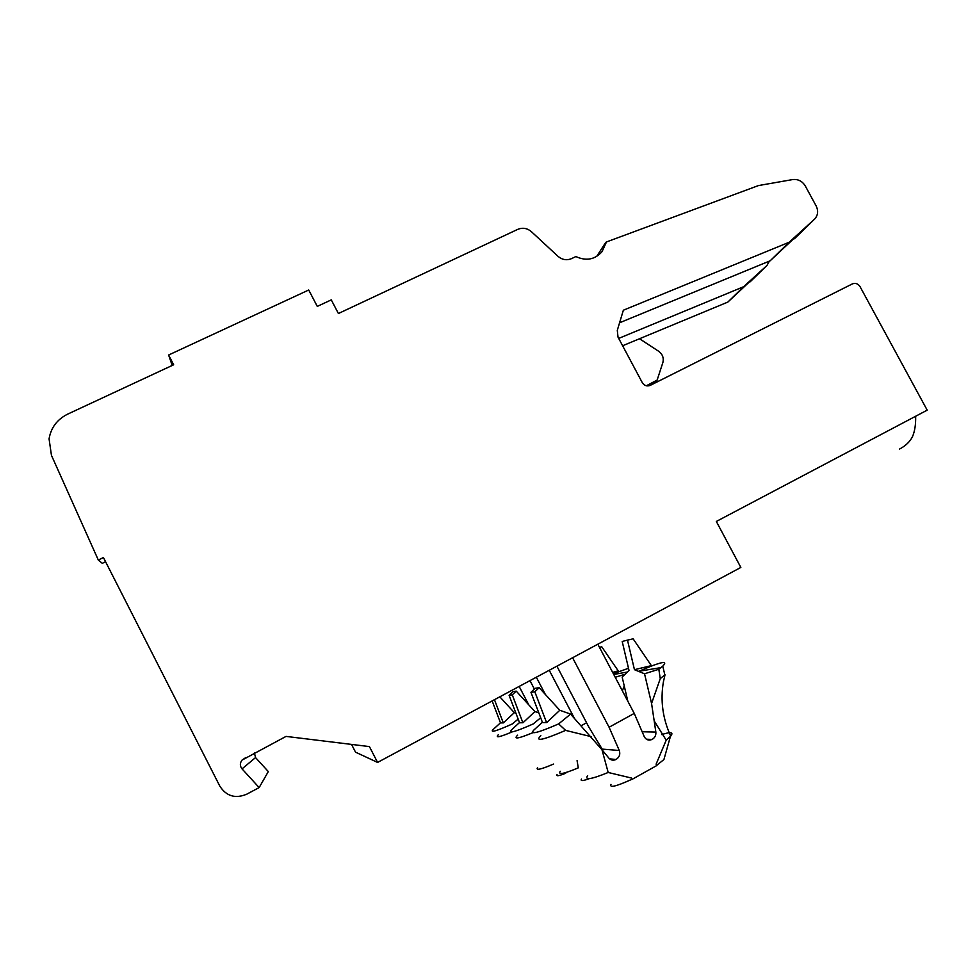 <?xml version="1.0" encoding="UTF-8"?>
<svg xmlns="http://www.w3.org/2000/svg" width="976" height="976" viewBox="0 0 976 976"><rect width="100%" height="100%" fill="white"/><g stroke="black" fill="none" stroke-linecap="round" stroke-linejoin="round"><path stroke-width="1.46" d="M540.68 717.775L533.225 723.936C515.45 731.78 508.142 733.818 511.314 730.06L513.193 728.34M549.244 670.28L574.364 718.238M586.576 722.765L581.196 725.705M545.34 694.436L536.324 677.21M559.797 710.26L539.167 687.677L534.824 691.801L546.511 722.374L542.656 722.63L546.719 722.606L559.797 710.26L570.582 714.09L601.997 749.763L608.182 772.48L631.35 778.006L631.716 779.385C616.124 786.436 609.219 788.096 610.988 784.362M570.582 714.09L558.638 723.911L565.641 730.39L591.224 736.673M572.595 657.739L609.085 727.242L619.284 750.495L602.168 749.104L602.924 750.873M597.824 644.209L634.241 713.407L609.085 727.242M602.168 749.104L588.821 727.047L556.906 666.169M518.171 719.105L512.29 723.96C496.76 730.926 490.257 732.878 492.795 729.841L494.259 728.486M529.968 680.626L534.384 689.08M528.785 704.867L519.159 686.433M577.072 760.633L578.28 767.856C563.677 773.968 557.674 775.103 560.273 771.272M601.997 749.763L608.878 758.12C610.854 760.243 613.209 760.707 615.966 759.523C619.394 757.327 620.504 754.326 619.284 750.495M661.728 734.574C670.841 731.671 673.83 732.183 670.695 736.099L666.205 740.174L656.116 764.159L656.726 765.574L631.972 779.434M666.205 740.174L654.188 720.91L655.848 732.073L642.159 731.768M634.241 713.407L644.258 736.648C646.027 739.869 648.637 740.808 652.09 739.454C654.872 737.807 656.116 735.355 655.848 732.073M558.638 723.911C537.947 732.866 529.626 734.965 533.677 730.207L536.141 727.974M534.909 711.565L516.219 691.118L512.266 694.851L522.819 722.545L519.671 722.777L523.002 722.752L534.909 711.565L538.764 712.761M494.466 699.682L503.213 722.691L500.603 722.899L503.384 722.874L514.303 712.651L515.889 713.102M608.182 772.48C591.175 779.409 584.331 780.446 587.65 775.615M565.641 730.39C542.79 740.198 534.531 741.943 540.838 735.611M533.042 732.622C518.268 738.734 513.132 739.564 517.646 735.148M553.599 764.049C540.85 769.491 535.519 770.662 537.581 767.563M512.302 731.841C499.444 737.27 494.832 738.198 498.455 734.623M639.317 671.11C660.947 661.704 668.755 660.044 662.753 666.12L658.824 669.268L644.538 673.782L634.449 669.682L651.37 665.632L633.131 638.829L627.483 640.122L634.449 669.682M627.483 640.122L622.2 641.464L629.044 670.549L622.151 677.015L627.836 701.256M654.188 720.91L651.565 703.489L660.264 678.625L658.824 669.268M670.695 736.099C662.68 718.495 660.252 700.414 663.399 681.87L665.022 674.758L660.264 678.625M624.213 674.501L615.234 677.283M613.355 673.721L628.507 668.267M599.447 647.295L601.741 646.771L618.198 670.817L612.66 672.415M622.346 690.825L624.25 685.945M651.565 703.489L644.538 673.782M631.716 779.385L631.35 778.006M664.607 757.108L663.924 759.535L656.653 765.404M589.504 778.592C582.818 781.032 580.147 781.178 581.501 779.043M565.69 773.248C558.797 776.005 555.917 776.445 557.052 774.578M242.036 768.868C239.84 766.038 239.815 763.134 241.975 760.145L286.029 736.404L369.416 746.591L377.578 762.427L740.845 567.434L716.323 521.452L927.2 410.152L860.027 286.615C858.026 283.638 855.464 282.735 852.341 283.918L650.321 385.337C647.003 386.606 644.319 385.691 642.269 382.604L618.015 337.123L617.296 330.352L623.359 310.222L789.157 242.243L814.716 219.002C818.01 215.196 818.498 210.853 816.168 205.973L805.273 185.94C802.26 181.097 798.051 178.974 792.634 179.572L758.45 185.574L606.462 241.963L602.021 251.698C594.884 259.653 586.173 261.275 575.877 256.554L571.594 258.603C566.739 260.604 562.213 259.848 558.016 256.334L531.395 231.666C527.199 228.14 522.648 227.371 517.756 229.36L338.404 313.516L331.267 299.876L317.285 306.403L308.721 290.006L168.616 355.008L173.655 364.78L67.722 414.105C57.169 419.387 50.959 427.647 49.068 438.883L51.447 455.328L98.308 560.029L103.432 557.528L219.807 786.107C226.334 796.209 235.289 798.917 246.672 794.22L259.152 787.583L242.036 768.868L255.529 757.583L268.315 771.565L259.152 787.583M915.647 416.252C915.854 424.426 914.805 431.209 912.523 436.577C909.974 441.713 905.63 445.873 899.494 449.07M98.308 560.029L102.273 563.335L105.567 561.725M254.443 753.021L255.529 757.583M351.531 744.407L355.532 752.167L377.578 762.427M168.616 355.008L172.203 365.463M646.332 385.776L657.141 380.079L662.911 362.413C663.936 357.863 662.509 354.142 658.641 351.262L639.524 338.745M619.577 322.775L770.149 260.799L789.157 242.243M770.149 260.799L814.35 219.356M596.641 256.493L605.791 242.28M622.615 345.76L727.852 302.084L766.66 265.765M618.699 338.404L743.578 286.737L766.99 265.435L769.393 261.104M727.852 302.084L743.578 286.737M514.303 712.651L499.822 696.803M492.16 700.927L500.432 722.716M516.219 691.118L512.998 691.606L509.094 695.29L519.488 722.569M512.266 694.851L509.094 695.29M539.167 687.677L535.238 688.275L530.956 692.326L542.449 722.411M534.824 691.801L530.956 692.326M652.456 384.263L655.957 380.945M794.403 238.766L814.289 219.417M750.141 281.82L766.599 265.814M542.4 722.264L533.677 730.207M519.488 722.582L511.314 730.06M500.493 722.777L492.795 729.841M639.487 671.183L660.996 667.596M613.745 674.465L626.592 672.171M664.851 674.916L662.753 666.12M663.924 759.535L670.439 736.392M241.975 760.145L245.854 757.535M653.042 383.971L657.141 380.079M652.09 739.454L646.38 739.21M615.966 759.523L609.549 758.816"/></g></svg>
